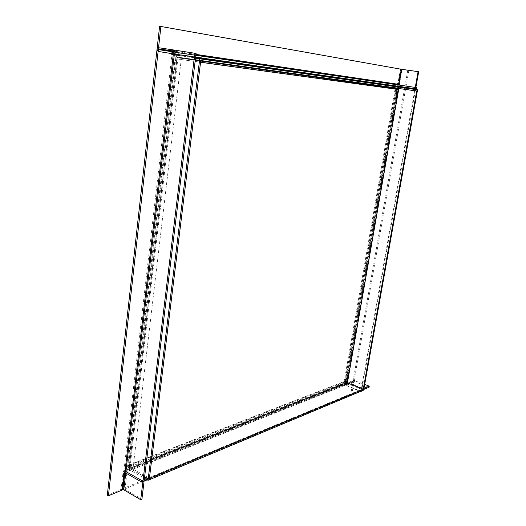 <?xml version="1.0" encoding="UTF-8"?>
<svg xmlns="http://www.w3.org/2000/svg" width="526" height="526" viewBox="0 0 526 526"><rect width="100%" height="100%" fill="white"/><g stroke="black" fill="none" stroke-linecap="round" stroke-linejoin="round"><path stroke-width="0.39" stroke-dasharray="2.63 1.97" d="M175.809 57.893L177.361 58.162L176.894 58.084L129.435 465.786L128.574 465.083L344.155 381.521L395.19 88.381L176.098 57.571L175.809 57.893L128.574 465.083M177.361 58.162L177.472 57.196L176.23 57.018L176.118 57.985M176.23 57.018L195.278 60.096M177.472 57.196L195.284 60.069M128.351 467.581L128.436 466.805L129.626 466.338L129.534 467.114L128.351 467.581L144.63 476.707M129.534 467.114L149.41 478.233M128.436 466.805L127.621 466.016L128.337 465.175M129.626 466.338L129.435 465.786M396.229 88.138L396.926 87.881L397.143 86.619M396.926 87.881L397.899 88.013L398.116 86.757M397.899 88.013L417.328 91.083M176.46 55.085L178.445 55.368L178.229 57.176L176.243 56.9L176.46 55.085L195.521 58.13M176.243 56.9L195.297 59.977M178.445 55.368L178.163 55.322C177.071 55.315 176.381 56.065 176.098 57.571M178.229 57.176L177.334 58.136L176.052 57.932M344.313 381.258L346.719 381.528L345.273 381.639L396.163 89.144M346.095 381.771L345.996 382.343L346.719 381.528M346.614 382.1L363.867 388.938M345.996 382.343L346.713 382.626M397.229 88.276L412.555 90.419M397.275 88.013L411.957 90.334M397.156 88.684L397.768 88.769L397.886 88.098M397.768 88.769L397.163 88.677M128.541 465.372L130.06 468.39L130.231 466.937L129.639 465.983L345.115 381.902L344.188 381.304M130.231 466.937L128.337 467.68L128.166 469.133L130.06 468.39M128.166 469.133L144.44 478.279M128.337 467.68L144.624 476.806M346.417 383.25L345.424 383.638L345.615 382.56L346.608 382.172L346.417 383.25L363.657 390.101M346.608 382.172L363.768 388.977M345.424 383.638L344.155 381.521M345.615 382.56L345.115 381.902M396.893 86.58L395.111 88.112M395.756 89.078L344.944 381.297L130.303 464.806L177.814 59.063L200.564 62.278M177.814 59.063L200.57 62.193M344.944 381.297L347.515 382.317M151.751 459.172L133.242 466.437L181.24 59.622M130.303 464.806L133.242 466.437M418.683 71.76L400.615 69.176L345.352 385.163L360.376 391.475M414.915 89.394L414.679 90.715M414.672 90.755L360.948 391.232M415.507 89.486L415.27 90.801M415.264 90.847L361.553 390.982M361.474 391.416L346.7 385.519L401.89 69.353M347.015 385.091L353.82 382.382L352.874 382.007L346.055 384.71L347.015 385.091L347.508 382.231L346.41 381.909L345.608 384.887M345.917 384.762L346.871 385.144L347.37 382.29M401.634 69.32L346.489 385.348L346.871 385.144M407.742 70.445L352.874 382.007M408.814 70.596L353.82 382.382M347.508 382.231L346.555 381.85L346.055 384.71M402.061 69.393L400.976 69.241L398.517 83.358L399.589 83.522L402.061 69.393L400.615 69.176M107.317 495.13L121.789 489.121L124.978 489.318L141.902 499.181M157.241 47.518L172.883 49.858M171.331 54.559L172.324 54.724L171.042 54.52L171.89 49.7L176.072 50.338L124.978 489.318M171.89 49.7L173.179 49.904M172.673 51.693L172.443 53.718M172.969 51.732L172.732 53.77M171.042 54.52L171.601 49.661M416.224 88.881L399.556 86.271L398.353 84.278L398.465 83.654L399.543 83.818L398.761 83.7M415.862 87.52L398.563 84.837L398.307 86.303M399.773 85.015L399.543 83.818M159.608 26.3L400.976 69.241M399.589 83.522L398.813 83.41M397.972 83.286L398.517 83.358M396.893 83.115L398.465 83.654M397.926 83.575L396.841 83.41M369.061 387.248L354.143 381.468L351.71 394.336L350.77 393.954L352.985 381.376L353.715 380.403L364.682 384.388M363.966 388.379L145.768 479.022M363.768 389.457L147.188 479.824M351.71 394.336L122.163 490.054L121.072 489.417L122.946 473.209L124.037 473.834L127.253 472.23L126.161 471.612L122.985 472.867L123.064 472.144L123.866 470.862L353.715 380.403M122.985 472.867L124.077 473.492L127.253 472.23M350.77 393.954L121.072 489.417M127.213 472.572L126.122 471.947L122.946 473.209M126.122 471.947L126.161 471.612M177.104 58.116L129.403 466.22M175.862 57.945L128.219 466.68M177.966 57.137L396.703 87.842L177.972 57.137M178.163 55.322L195.56 57.807L178.189 55.329M345.904 381.692L396.834 89.256M346.522 381.455L397.551 88.736M130.014 466.812L345.424 382.487M129.843 468.265L345.234 383.566M200.715 61.029L177.374 57.775M398.228 86.77L346.082 385.762M346.562 385.269L401.7 69.333M195.889 55.098L174.612 51.975L174.376 54.027M354.577 380.416L126.036 470.5L125.74 473.038M173.593 51.824L173.356 53.869M125.063 470.882L124.872 472.545M121.789 489.121L172.521 49.799M158.642 51.522L399.556 86.271M399.431 84.449L398.649 84.331M195.974 54.388L174.698 51.239M157.116 48.635L398.353 84.278M124.669 472.433L354.386 381.475M124.162 472.762L353.932 381.751M352.985 381.376L123.064 472.144M175.125 57.814L127.621 466.016M176.894 58.084L129.232 466.029M400.398 69.13L397.426 86.179M397.347 86.645L397.064 88.256M396.998 88.651L345.352 385.163M354.143 381.468L124.392 472.401"/><path stroke-width="0.79" d="M195.278 60.096L200.728 60.95L195.284 60.069M200.728 60.95L149.41 478.233L148.233 478.726L199.499 60.779M144.63 476.707L148.233 478.726M396.926 86.586L195.56 57.807L417.559 89.808L417.328 91.083L199.512 60.654L199.742 58.807L417.559 89.808M195.521 58.13L199.742 58.807M195.297 59.977L199.512 60.654M363.256 389.194L363.867 388.938L417.315 91.169L416.717 91.083L363.256 389.194L346.713 382.626M412.555 90.419L417.315 91.169M411.957 90.334L416.717 91.083M396.163 89.144L396.269 88.552L397.156 88.684L397.229 88.276M144.44 478.279L148.036 480.297L148.22 478.824L144.624 476.806M363.768 388.977L363.657 390.101L148.036 480.297M363.854 389.01L148.22 478.824M396.269 88.552L200.715 61.029M396.144 88.519L397.163 88.677M200.564 62.278L398.642 89.538L347.515 382.317L151.751 459.172M200.57 62.193L398.642 89.538M160.917 26.478L159.608 26.3L157.116 48.635C157.05 50.226 157.557 51.193 158.642 51.522L178.781 54.73L179.004 52.837L158.845 49.661L158.411 48.833L160.917 26.478L400.884 69.189L418.085 71.654L414.915 89.394M415.507 89.486L418.683 71.76L418.085 71.654M360.948 391.232L360.869 391.673L360.376 391.475M361.553 390.982L360.869 391.673M125.74 473.038L123.794 489.811L140.718 499.7L141.902 499.181L196.086 53.448L176.072 50.338M140.718 499.7L194.85 53.264L196.086 53.448M194.85 53.264L174.823 50.154L174.612 51.975L158.845 49.661M172.673 51.693L172.883 49.858L157.241 47.518L107.317 495.13L108.415 495.788L158.536 47.715M123.794 489.811L122.88 489.752L108.415 495.788M174.823 50.154L173.179 49.904L172.969 51.732M172.324 54.724L172.443 53.718M172.732 53.77L172.613 54.77M178.781 54.73L416.224 88.881L416.454 87.612L415.862 87.52M179.004 52.837L416.454 87.612M398.813 83.41L397.972 83.286L398.761 83.7M364.682 384.388L369.252 386.183L363.966 388.379M363.768 389.457L369.061 387.248L369.252 386.183M145.768 479.022L141.908 480.626L124.84 470.974L123.866 470.862M147.188 479.824L141.731 482.105L141.908 480.626M141.731 482.105L124.669 472.433L124.077 473.492M124.037 473.834L122.163 490.054M396.834 89.256L396.939 88.651M401.285 69.241L398.563 84.837L195.889 55.098M398.307 86.303L398.228 86.77M174.376 54.027L126.036 470.5L124.84 470.974M173.804 49.996L173.593 51.824M173.356 53.869L125.063 470.882M124.872 472.545L122.88 489.752M398.649 84.331L195.974 54.388M174.698 51.239L158.411 48.833M397.426 86.179L397.347 86.645M397.064 88.256L396.998 88.651"/></g></svg>
